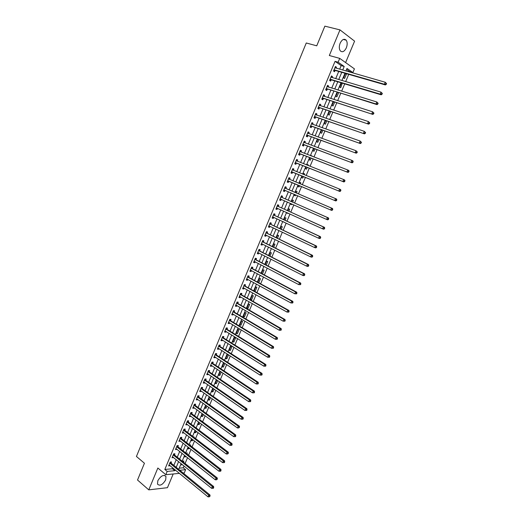 <?xml version="1.0" encoding="UTF-8"?>
<svg xmlns="http://www.w3.org/2000/svg" width="523" height="523" viewBox="0 0 523 523"><rect width="100%" height="100%" fill="white"/><g stroke="black" fill="none" stroke-linecap="round" stroke-linejoin="round"><path stroke-width="0.78" d="M165.667 479.911L165.981 476.486C163.594 474.348 160.875 475.76 157.822 480.735L157.508 484.135C159.914 486.279 162.633 484.873 165.667 479.911M346.337 47.828C347.494 44.684 347.449 42.134 346.18 40.179C344.114 38.382 342.101 39.388 340.133 43.213C338.982 46.357 339.028 48.894 340.277 50.829C342.349 52.653 344.369 51.653 346.337 47.828M179.206 468.163L183.272 467.804L185.619 469.713L184.279 472.903L183.155 473.008M345.611 62.583L354.594 41.16L339.983 29.889L324.861 26.15L316.742 45.815L306.262 42.991L136.438 456.468L144.44 463.247L137.523 480.016L148.774 489.861L167.458 487.684L173.205 473.975M339.662 69.186L341.159 65.617L335.053 61.341L338.126 62.204L339.721 58.386L354.424 68.866L352.868 72.566L346.997 68.435L345.932 70.984M349.691 72.063L349.841 71.697L352.868 72.566M183.272 467.804L184.037 465.986M185.09 463.489L187.528 457.677M188.574 455.206L191.032 449.349M192.065 446.89L194.549 440.994M195.576 438.555L198.073 432.606M199.093 430.187L201.61 424.199M202.617 421.8L205.16 415.759M206.16 413.379L208.716 407.299M209.71 404.939L212.286 398.807M213.273 396.467L215.868 390.289M216.849 387.968L219.464 381.744M220.431 379.443L223.066 373.174M224.027 370.885L226.681 364.57M227.636 362.308L230.31 355.941M231.258 353.698L233.951 347.285M234.886 345.062L237.605 338.603M238.527 336.4L241.266 329.895M242.182 327.712L244.941 321.155M245.849 318.991L248.628 312.381M249.53 310.244L252.328 303.588M253.224 301.47L256.041 294.763M256.924 292.664L259.761 285.904M260.637 283.832L263.5 277.027M264.363 274.967L267.246 268.109M268.103 266.076L271.006 259.173M271.855 257.159L274.778 250.197M275.614 248.209L278.563 241.201M279.393 239.227L282.361 232.166M283.178 230.225L286.173 223.112M286.983 221.183L289.99 214.018M290.795 212.116L293.828 204.898M294.619 203.022L297.679 195.746M298.456 193.889L301.536 186.567M302.307 184.73L305.399 177.389M306.184 175.512L309.27 168.177M310.074 166.262L313.159 158.933M313.977 156.985L317.056 149.656M317.892 147.676L320.972 140.354M321.822 138.334L324.894 131.018M325.764 128.959L328.836 121.65M329.712 119.558L332.785 112.249M333.681 110.124L336.753 102.822M337.662 100.658L340.735 93.362M341.656 91.152L344.722 83.863M345.67 81.621L348.73 74.338M349.841 71.697L346.586 69.415M345.461 73.416L343.598 77.855L344.579 78.522L346.442 74.096L345.461 73.416M341.48 82.895L339.728 87.073L340.715 87.72L342.323 83.144M337.505 92.355L335.871 96.265L336.864 96.892L338.623 92.702M333.55 101.789L332.02 105.424L333.027 106.032L334.655 102.148M329.601 111.19L328.189 114.55L329.196 115.145L330.706 111.556M325.666 120.565L324.371 123.65L325.384 124.226L326.764 120.937M321.743 129.9L320.56 132.724L321.58 133.273L322.835 130.286M317.834 139.21L316.761 141.766L317.788 142.295L318.919 139.608M315.277 146.695L314.774 146.512M313.944 148.486L312.983 150.774L314.009 151.291L315.023 148.892M311.95 156.207L311.015 155.449L310.871 155.789M310.061 157.73L309.211 159.757L310.244 160.254L311.133 158.149M308.06 165.464L308.295 164.902L307.249 164.418L306.988 165.046M306.19 166.948L305.452 168.713L306.491 169.191L307.256 167.373M304.183 174.695L304.543 173.826L303.497 173.355L303.118 174.264M302.333 176.133L301.699 177.637L302.752 178.095L303.392 176.565M300.313 183.893L300.81 182.717L299.757 182.266L299.261 183.455M298.489 185.286L297.966 186.534L299.019 186.973L299.542 185.73M296.476 193.039L297.084 191.581L296.031 191.15L295.423 192.588M294.645 194.438L294.24 195.399L295.305 195.824L295.698 194.896M292.645 202.153L293.377 200.414L292.311 200.002L291.605 201.688M290.814 203.565L290.533 204.245L291.599 204.65L291.86 204.029M288.833 211.233L289.677 209.226L288.604 208.827L287.794 210.762M286.996 212.658L286.833 213.051L288.036 213.129M285.028 220.281L285.989 217.999L284.911 217.627L283.996 219.804M283.191 221.719L284.224 222.203L283.191 221.726M281.243 229.303L282.309 226.753L281.23 226.394L280.217 228.813M277.465 238.292L278.648 235.474L277.563 235.134L276.445 237.795M273.699 247.255L274.993 244.169L273.902 243.849L272.686 246.751M269.946 256.185L271.352 252.838L270.254 252.531L268.94 255.675M266.207 265.089L267.724 261.48L266.619 261.193L265.2 264.566M262.481 273.96L264.102 270.097L262.997 269.822L261.48 273.431M259.382 278.426L257.774 282.27L258.767 282.793L260.5 278.681L259.382 278.426M254.171 291.134L255.178 291.337L256.904 287.238L255.786 287.003L254.073 291.076M252.191 295.554L250.478 299.646L251.602 299.862L253.315 295.77L252.191 295.554M248.615 304.072L246.902 308.158L248.033 308.354L249.746 304.281L248.615 304.072M245.045 312.571L243.339 316.637L244.476 316.82L246.183 312.761L245.045 312.571M241.495 321.037L239.789 325.097L240.933 325.26L242.633 321.214L241.495 321.037M237.945 329.483L236.252 333.524L237.396 333.674L239.089 329.634L237.945 329.483M234.415 337.897L232.722 341.931L233.873 342.062L235.559 338.035L234.415 337.897M230.891 346.291L229.205 350.305L230.362 350.423L232.042 346.409L230.891 346.291M228.459 354.751L227.381 354.653L225.694 358.66L226.858 358.758L228.525 354.79M224.328 363.027L223.877 362.988L222.203 366.983L223.367 367.068L224.903 363.407M220.366 371.363L218.719 375.285L219.889 375.351L221.301 371.99M216.77 379.914L215.241 383.562L216.417 383.607L217.705 380.548M213.194 388.432L211.782 391.805L212.959 391.845L214.123 389.079M209.631 396.931L208.324 400.03L209.514 400.049L210.547 397.578M206.075 405.397L204.885 408.228L206.075 408.234L206.99 406.057M202.532 413.837L201.453 416.4L202.649 416.386L203.44 414.504M198.995 422.251L198.034 424.552L199.23 424.519L199.904 422.924M195.478 430.638L194.621 432.671L195.824 432.626L196.373 431.325M191.967 439L191.222 440.771L192.431 440.712L192.856 439.693M193.373 436.862L194.059 436.836L193.883 437.254M188.463 447.335L187.835 448.845L189.045 448.767L189.352 448.034M189.594 444.962L190.666 444.903L190.385 445.576M186.901 453.879L187.286 452.951L186.011 453.173M184.979 455.644L184.456 456.893L185.672 456.801L185.861 456.35M183.423 462.149L183.919 460.972L182.547 461.436M181.501 463.927L181.082 464.914L182.377 464.64M335.053 61.341L164.823 469.445L172.427 468.765L172.799 467.876M173.845 465.385L176.238 459.665M177.271 457.194L179.683 451.427M180.716 448.969L183.142 443.164M184.161 440.726L186.613 434.875M187.626 432.456L190.091 426.559M191.098 424.16L193.582 418.217M194.582 415.837L197.086 409.855M198.073 407.489L200.597 401.461M201.577 399.114L204.12 393.041M205.094 390.714L207.657 384.588M208.625 382.287L211.207 376.115M212.161 373.834L214.763 367.617M215.711 365.348L218.333 359.085M219.274 356.843L221.915 350.534M222.844 348.305L225.505 341.95M226.426 339.747L229.107 333.341M230.022 331.157L232.722 324.705M233.631 322.541L236.35 316.036M237.246 313.892L239.985 307.341M240.874 305.223L243.64 298.62M244.516 296.521L247.301 289.873M248.17 287.794L250.975 281.093M251.838 279.034L254.662 272.287M255.512 270.254L258.355 263.455M259.199 261.441L262.069 254.59M262.899 252.596L265.789 245.699M266.612 243.725L269.522 236.782M270.339 234.827L273.268 227.832M274.072 225.897L277.027 218.849M277.824 216.94L280.799 209.841M281.583 207.958L284.577 200.799M285.355 198.943L288.376 191.732M289.141 189.895L292.18 182.638M292.945 180.814L295.992 173.538M296.77 171.681L299.81 164.412M300.601 162.516L303.641 155.253M304.451 153.324L307.491 146.061M308.309 144.1L311.348 136.843M312.185 134.842L315.219 127.592M316.069 125.553L319.102 118.309M319.971 116.237L322.998 109M323.881 106.888L326.908 99.658M327.81 97.513L330.83 90.283M331.745 88.099L334.772 80.882M335.701 78.659L338.721 71.442M336.047 68.147L336.446 67.192L335.426 66.486L333.53 71.023L334.557 71.716L335.066 70.494M332.105 77.587L332.517 76.606L331.484 75.927L329.601 80.444L330.628 81.117L331.137 79.895M328.169 87.001L328.594 85.994L327.561 85.327L325.679 89.832L326.718 90.486L327.221 89.27M324.253 96.376L324.685 95.343L323.645 94.702L321.769 99.187L322.815 99.821L323.319 98.612M320.351 105.724L320.789 104.665L319.743 104.044L317.879 108.516L318.925 109.13L319.429 107.921M316.454 115.04L316.912 113.955L315.859 113.354L313.996 117.812L315.049 118.407L315.552 117.198M312.577 124.33L313.042 123.219L311.983 122.63L310.126 127.076L311.185 127.651L311.688 126.448M308.707 133.581L309.185 132.443L308.119 131.881L306.269 136.307L307.341 136.863L307.838 135.666M304.857 142.805L305.34 141.641L304.268 141.099L302.425 145.512L303.503 146.048L304 144.858M300.13 151.003L301.006 151.997L301.51 150.814L300.431 150.284L298.594 154.684L299.679 155.2L300.176 154.01M297.195 161.136L297.692 159.953L296.606 159.443L294.776 163.83L295.861 164.327L296.358 163.143M293.39 170.243L293.887 169.06L292.795 168.576L290.971 172.943L292.063 173.42L292.56 172.237M289.598 179.317L290.095 178.14L288.997 177.67L287.179 182.03L288.278 182.488L288.768 181.311M285.82 188.365L286.31 187.188L285.212 186.737L283.401 191.078L284.499 191.523L284.996 190.346M282.054 197.38L282.544 196.21L281.439 195.779L279.628 200.106L280.74 200.525L281.23 199.355M278.301 206.369L278.785 205.199L277.674 204.787L275.876 209.102L276.987 209.501L277.478 208.337L276.164 208.402M274.555 215.326L275.046 214.162L273.928 213.77L272.13 218.065L273.248 218.451L273.725 217.313M270.829 224.249L271.313 223.092L270.188 222.72L268.397 227.002L269.522 227.368L269.986 226.263M267.109 233.153L267.593 231.996L266.462 231.637L264.677 235.912L265.808 236.259L266.259 235.187M263.402 242.025L263.886 240.868L262.749 240.534L260.97 244.79L262.108 245.117L262.546 244.078M259.709 250.863L260.186 249.713L259.048 249.399L257.277 253.642L258.421 253.949L258.839 252.942M256.028 259.676L256.505 258.532L255.355 258.231L253.59 262.461L254.74 262.755L255.152 261.775M252.354 268.462L252.831 267.318L251.681 267.037L249.922 271.254L251.073 271.529L251.471 270.581M248.693 277.223L249.17 276.085L248.013 275.817L246.261 280.021L247.418 280.276L247.804 279.36M245.052 285.95L245.522 284.813L244.359 284.564L242.613 288.755L243.777 288.997L244.149 288.108M241.417 294.652L241.888 293.521L240.717 293.292L238.972 297.469L240.142 297.685L240.502 296.829M237.788 303.327L238.259 302.196L237.089 301.987L235.35 306.145L236.527 306.354L236.873 305.524M234.18 311.97L234.644 310.845L233.467 310.649L231.735 314.8L232.918 314.99L233.251 314.192M230.578 320.586L231.042 319.468L229.859 319.291L228.133 323.423L229.322 323.593L229.643 322.828M226.989 329.176L227.453 328.065L226.263 327.901L224.544 332.027L225.733 332.177L226.041 331.438M223.413 337.74L223.877 336.629L222.68 336.485L220.968 340.597L222.164 340.728L222.458 340.022M219.843 346.278L220.307 345.167L219.111 345.043L217.398 349.142L218.601 349.259L218.882 348.58M216.287 354.79L216.751 353.679L215.548 353.574L213.842 357.654L215.045 357.758L215.319 357.111M212.743 363.269L213.207 362.164L211.998 362.073L210.298 366.146L211.508 366.231L211.763 365.61M209.213 371.722L209.671 370.624L208.455 370.552L206.762 374.605L207.977 374.677L208.226 374.089M205.689 380.156L206.147 379.057L204.931 378.998L203.238 383.045L204.46 383.098L204.696 382.535M202.179 388.556L202.636 387.465L201.414 387.419L199.727 391.452L200.956 391.492L201.178 390.956M198.681 396.931L199.132 395.846L197.903 395.819L196.23 399.84L197.459 399.86L197.668 399.35M195.19 405.279L195.641 404.194L194.412 404.187L192.739 408.195L193.974 408.195L194.17 407.718M191.712 413.608L192.163 412.523L190.928 412.529L189.261 416.524L190.496 416.511L190.686 416.06M188.247 421.904L188.698 420.825L187.456 420.845L185.789 424.826L187.038 424.8L187.214 424.375M184.789 430.174L185.24 429.102L183.991 429.135L182.331 433.109L183.75 432.671M181.344 438.424L181.795 437.352L180.54 437.405L178.886 441.36L180.298 440.935M177.912 446.642L178.356 445.576L177.101 445.642L175.453 449.59L176.852 449.172M174.486 454.833L174.93 453.774L173.669 453.853L172.028 457.788L173.42 457.383M171.073 463.005L171.518 461.946L170.25 462.044L168.615 465.967L170.001 465.575M179.467 473.367L165.817 474.694L157.854 468.02L148.774 489.861M165.817 474.694L167.183 471.413L174.787 470.713L175.159 469.817M164.823 469.445L167.183 471.413M339.983 29.889L329.333 55.516L339.721 58.386M179.781 470.249L185.619 469.713M344.977 73.253L341.931 80.509M340.989 82.745L337.943 90.008M337.021 92.205L333.968 99.475M333.066 101.639L330.006 108.908M329.117 111.033L326.064 118.316M325.188 120.401L322.129 127.684M321.266 129.73L318.206 137.026M317.363 139.04L314.303 146.335M313.473 148.31L310.407 155.612M309.59 157.554L306.524 164.856M305.726 166.765L302.654 174.074M301.869 175.944L298.796 183.259M298.032 185.096L294.965 192.392M294.188 194.242L291.148 201.492M290.363 203.362L287.343 210.56M286.545 212.456L283.551 219.595M282.74 221.51L279.766 228.603M278.955 230.545L276 237.579M275.176 239.541L272.241 246.529M271.411 248.51L268.495 255.446M267.658 257.453L264.769 264.337M263.912 266.364L261.049 273.202M260.186 275.248L257.336 282.034M256.466 284.107L253.642 290.84M252.766 292.932L249.961 299.614M249.072 301.725L246.287 308.361M245.392 310.492L242.626 317.082M241.724 319.233L238.978 325.77M238.063 327.947L235.343 334.432M234.422 336.629L231.715 343.068M230.787 345.285L228.1 351.678M227.165 353.914L224.504 360.262M223.556 362.517L220.909 368.813M219.954 371.088L217.333 377.338M216.365 379.633L213.763 385.837M212.789 388.151L210.207 394.309M209.226 396.643L206.663 402.756M205.676 405.109L203.127 411.176M202.133 413.549L199.609 419.564M198.603 421.956L196.092 427.932M195.086 430.344L192.595 436.267M191.575 438.699L189.104 444.583M188.077 447.034L185.626 452.866M184.593 455.337L182.161 461.129M181.115 463.613L178.703 469.366M342.709 70.056L344.212 66.48L338.126 62.204M176.205 467.32L178.611 461.587M179.651 459.102L182.069 453.33M183.102 450.865L185.541 445.047M186.567 442.602L189.025 436.738M190.039 434.312L192.516 428.402M193.53 425.997L196.02 420.034M197.027 417.648L199.538 411.647M200.531 409.28L203.068 403.233M204.048 400.886L206.605 394.793M207.579 392.459L210.154 386.32M211.122 384.013L213.717 377.828M214.672 375.54L217.287 369.303M218.241 367.035L220.869 360.752M221.811 358.503L224.465 352.175M225.4 349.946L228.074 343.572M228.996 341.362L231.689 334.942M232.611 332.752L235.317 326.28M236.233 324.11L238.959 317.592M239.861 315.441L242.613 308.877M243.509 306.746L246.281 300.13M247.163 298.025L249.955 291.357M250.831 289.271L253.648 282.557M254.511 280.491L257.349 273.732M258.205 271.685L261.055 264.873M261.905 262.847L264.782 255.982M265.625 253.982L268.521 247.065M269.352 245.091L272.267 238.122M273.091 236.167L276.033 229.146M276.844 227.211L279.805 220.144M280.609 218.228L283.59 211.109M284.381 209.22L287.389 202.048M288.173 200.178L291.2 192.954M291.971 191.111L295.024 183.835M295.789 182.004L298.849 174.708M299.627 172.845L302.686 165.556M303.484 163.653L306.537 156.37M307.347 154.435L310.394 147.153M311.224 145.185L314.271 137.909M315.114 135.902L318.161 128.632M319.017 126.592L322.063 119.329M322.933 117.25L325.973 109.987M326.862 107.875L329.902 100.619M330.804 98.468L333.844 91.218M334.759 89.028L337.793 81.784M338.727 79.561L341.761 72.324M341.159 65.617L344.212 66.48M172.427 468.765L174.787 470.713M335.269 66.859L336.446 67.192M345.311 73.769L346.442 74.096M181.429 464.097L182.305 464.81M184.789 456.095L185.672 456.801M188.156 448.074L189.045 448.767M191.536 440.02L192.431 440.712M194.929 431.946L195.824 432.626M198.328 423.846L199.23 424.519M201.741 415.72L202.649 416.386M205.16 407.574L206.075 408.234M208.592 399.395L209.514 400.049M212.037 391.197L212.959 391.845M215.489 382.973L216.417 383.607M218.954 374.723L219.889 375.351M222.425 366.446L223.367 367.068M225.916 358.144L226.858 358.758M229.407 349.815L230.362 350.423M232.918 341.46L233.873 342.062M236.435 333.086L237.396 333.674M239.965 324.678L240.933 325.26M243.502 316.245L244.476 316.82M247.059 307.786L248.033 308.354M250.622 299.3L251.602 299.862M254.191 290.788L255.178 291.337M286.866 212.972L287.905 213.443M290.553 204.186L291.599 204.65M294.253 195.373L295.305 195.824M297.966 186.528L299.019 186.973M299.751 182.279L300.81 182.717M303.484 173.394L304.543 173.826M307.223 164.484L308.295 164.902M310.976 155.54L312.054 155.959M341.447 82.974L342.572 83.307M331.347 76.26L332.517 76.606M327.431 85.635L328.594 85.994M323.528 94.977L324.685 95.343M319.638 104.286L320.789 104.665M315.768 113.569L316.912 113.955M311.904 122.82L313.042 123.219M308.054 132.038L309.185 132.443M304.216 141.223L305.34 141.641M300.392 150.382L301.51 150.814M296.58 159.515L297.692 159.953M292.782 168.609L293.887 169.06M288.997 177.683L290.095 178.14M287.179 182.024L288.278 182.488M283.414 191.052L284.499 191.523M279.655 200.048L280.74 200.525M275.909 209.01L276.987 209.501M272.176 217.947L273.248 218.451M268.456 226.858L269.522 227.368M264.749 235.736L265.808 236.259M261.055 244.587L262.108 245.117M257.368 253.413L258.421 253.949M253.694 262.206L254.74 262.755M250.04 270.973L251.073 271.529M246.385 279.713L247.418 280.276M242.75 288.421L243.777 288.997M239.122 297.103L240.142 297.685M235.513 305.759L236.527 306.354M231.911 314.388L232.918 314.99M228.316 322.985L229.322 323.593M224.74 331.556L225.733 332.177M221.17 340.107L222.164 340.728M217.614 348.625L218.601 349.259M214.064 357.111L215.045 357.758M210.534 365.577L211.508 366.231M207.01 374.017L207.977 374.677M203.499 382.424L204.46 383.098M199.995 390.812L200.956 391.492M196.504 399.173L197.459 399.86M193.026 407.502L193.974 408.195M189.555 415.811L190.496 416.511M186.096 424.088L187.038 424.8M182.651 432.344L183.586 433.064M179.212 440.575L180.141 441.301M175.787 448.78L176.709 449.512M172.374 456.958L173.29 457.697M168.968 465.11L169.883 465.856M334.387 69.788L335.413 70.487L385.386 84.942L384.418 84.242L334.047 69.794M385.837 84.111L384.418 84.242L385.268 82.261L386.562 83.602L386.177 83.32L385.837 84.111L386.222 84.393L386.562 83.602M334.91 67.715L385.268 82.261L386.177 83.32M335.413 70.487L333.648 70.736M335.001 67.5L335.505 67.99M385.386 84.942L386.222 84.393M330.451 79.215L331.484 79.895L381.175 94.8L380.195 94.114L330.111 79.215M381.613 93.99L380.195 94.114L381.038 92.146L382.339 93.473L381.947 93.199L381.613 93.99L381.999 94.264L382.339 93.473M330.974 77.149L381.038 92.146L381.947 93.199M331.484 79.895L329.732 80.13M331.079 76.901L331.621 77.443M381.175 94.8L381.999 94.264M326.529 88.609L376.972 104.613L375.991 103.959L326.189 88.609M377.403 103.835L375.991 103.959L376.828 101.992L378.129 103.312L377.737 103.051L377.403 103.835L377.796 104.097L378.129 103.312M327.052 86.55L376.828 101.992L377.737 103.051M327.561 89.27L325.822 89.492M327.163 86.269L327.751 86.87M376.972 104.613L377.796 104.097M322.619 97.978L372.788 114.4L322.279 97.971M373.206 113.641L371.794 113.766L372.631 111.804L373.932 113.118L373.54 112.863L373.206 113.641L373.599 113.896L373.932 113.118M323.136 95.918L372.631 111.804L373.54 112.863M323.659 98.612L321.926 98.821M323.266 95.611L323.894 96.265M372.788 114.4L373.599 113.896M318.716 107.307L368.617 124.154L318.383 107.3M319.769 107.928L318.474 107.287L319.52 107.908L318.043 108.117M369.022 123.421L367.617 123.539L368.454 121.584L369.754 122.885L369.356 122.637L369.022 123.421L369.421 123.663L369.754 122.885M319.239 105.254L368.454 121.584L369.356 122.637M319.376 104.92L320.05 105.626M368.617 124.154L369.421 123.663M314.833 116.609L364.459 133.868L314.5 116.603M315.885 117.211L314.591 116.59L315.644 117.185L314.173 117.381M364.851 133.162L363.452 133.273L364.283 131.332L365.59 132.62L365.185 132.384L364.851 133.162L365.257 133.398L365.59 132.62M315.349 114.563L364.283 131.332L365.185 132.384M315.506 114.197L316.219 114.962M364.459 133.868L365.257 133.398M310.963 125.886L360.314 143.55L310.629 125.873M360.7 142.871L359.308 142.982L360.131 141.04L361.439 142.321L361.033 142.093L360.7 142.871L361.105 143.099L361.439 142.321M311.479 123.84L360.131 141.04L361.033 142.093M312.022 126.461L310.316 126.618M311.643 123.448L312.394 124.265M360.314 143.55L361.105 143.099M307.099 135.124L356.189 153.2L306.772 135.111M356.562 152.546L355.169 152.651L355.993 150.722L357.301 151.99L356.895 151.768L356.562 152.546L356.967 152.762L357.301 151.99M307.616 133.084L355.993 150.722L356.895 151.768M308.171 135.686L306.471 135.83M307.792 132.659L308.59 133.542M356.189 153.2L356.967 152.762M303.255 144.335L352.071 162.816L302.928 144.315M352.437 162.182L351.051 162.287L351.874 160.365L352.894 160.894L353.175 161.627L352.77 161.411L352.437 162.182L352.848 162.398L353.175 161.627M303.771 142.295L351.874 160.365L352.77 161.411M304.327 144.871L302.64 145.002M303.955 141.851L304.791 142.786M352.071 162.816L352.848 162.398M299.418 153.514L347.972 172.4L299.091 153.494M348.325 171.792L346.945 171.89L347.762 169.975L348.795 170.485L349.07 171.23L348.658 171.021L348.325 171.792L348.743 171.995L349.07 171.23M299.934 151.48L347.762 169.975L348.658 171.021M300.503 154.037L298.823 154.148M347.972 172.4L348.743 171.995M295.6 162.666L343.886 181.952L295.273 162.64M344.232 181.363L342.853 181.468L343.67 179.552L344.703 180.043L344.971 180.795L344.559 180.598L344.232 181.363L344.644 181.559L344.971 180.795M296.11 160.633L343.67 179.552L344.559 180.598M296.685 163.163L295.011 163.268M296.319 160.13L297.234 161.182M343.886 181.952L344.644 181.559M291.788 171.786L339.819 191.464L291.468 171.76M340.153 190.908L338.773 191.006L339.584 189.097L340.63 189.568L340.891 190.333L340.473 190.143L340.153 190.908L340.565 191.091L340.891 190.333M292.305 169.759L339.584 189.097L340.473 190.143M292.88 172.27L291.219 172.355M292.52 169.23L293.481 170.341M339.819 191.464L340.565 191.091M287.996 180.88L335.759 200.95L287.67 180.847M336.08 200.414L334.707 200.512L335.518 198.609L336.57 199.054L336.825 199.832L336.407 199.655L336.08 200.414L336.505 200.59L336.825 199.832M288.506 178.853L335.518 198.609L336.407 199.655M289.088 181.337L287.434 181.409M288.735 178.297L289.775 179.487M335.759 200.95L336.505 200.59M332.451 210.056L332.772 209.305L332.353 209.135L332.027 209.893L332.451 210.056L331.713 210.403L330.654 209.984L283.891 189.908M332.027 209.893L330.654 209.984L331.464 208.089L332.523 208.514L286.068 188.574L284.963 187.332M284.721 187.914L331.464 208.089L332.353 209.135M285.146 190.339L283.669 190.437M332.772 209.305L332.523 208.514M328.411 219.497L328.738 218.738L328.313 218.581L327.986 219.333L328.411 219.497L327.686 219.823L326.62 219.425L280.119 198.936M327.986 219.333L326.62 219.425L327.424 217.535L328.49 217.941L282.296 197.589L281.204 196.341M280.949 196.949L327.424 217.535L328.313 218.581M281.302 199.355L279.91 199.433M328.738 218.738L328.49 217.941M324.391 228.897L324.711 228.146L324.286 227.995L323.959 228.747L324.391 228.897L323.672 229.211L322.599 228.832L276.36 207.932M323.959 228.747L322.599 228.832L323.404 226.949L324.469 227.335L278.543 206.578L277.452 205.323M277.183 205.957L323.404 226.949L324.286 227.995M324.711 228.146L324.469 227.335M320.383 238.266L320.704 237.52L320.272 237.377L319.952 238.122L320.383 238.266L319.664 238.566L318.585 238.207L272.614 216.901M319.952 238.122L318.585 238.207L319.39 236.331L320.468 236.697L274.797 215.541L273.712 214.273M273.437 214.933L319.39 236.331L320.272 237.377M273.679 217.293L272.431 217.346M320.704 237.52L320.468 236.697M316.382 247.608L316.703 246.863L316.271 246.725L315.951 247.471L316.382 247.608L315.676 247.889L314.591 247.549L268.881 225.844M315.951 247.471L314.591 247.549L315.389 245.686L316.474 246.026L271.064 224.472L269.992 223.19M269.705 223.883L315.389 245.686L316.271 246.725M269.881 226.217L268.711 226.256M316.703 246.863L316.474 246.026M312.401 256.917L312.721 256.172L312.283 256.041L311.963 256.786L312.401 256.917L311.701 257.185L310.61 256.865L265.161 234.755M311.963 256.786L310.61 256.865L311.407 255.002L312.499 255.329L267.345 233.376L266.279 232.081M265.978 232.8L311.407 255.002L312.283 256.041M266.102 235.108L265.004 235.134M312.721 256.172L312.499 255.329M308.433 266.187L308.747 265.449L308.309 265.331L307.995 266.07L308.433 266.187L307.74 266.442L306.641 266.142L261.454 243.64M307.995 266.07L306.641 266.142L307.432 264.292L308.531 264.592L263.638 242.247L262.579 240.946M262.265 241.685L307.432 264.292L308.309 265.331M262.337 243.973L261.304 243.993M308.747 265.449L308.531 264.592M304.478 275.431L304.791 274.693L304.353 274.582L304.033 275.32L304.478 275.431L303.791 275.673L302.686 275.392L257.754 252.491M304.033 275.32L302.686 275.392L303.477 273.549L304.582 273.83L259.944 251.092L258.885 249.778M258.565 250.55L303.477 273.549L304.353 274.582M258.578 252.805L257.617 252.812M304.791 274.693L304.582 273.83M300.535 284.649L300.849 283.911L300.405 283.806L300.091 284.545L300.535 284.649L298.744 284.61L254.067 261.317M300.091 284.545L298.744 284.61L299.535 282.766L300.647 283.035L256.257 259.905L255.211 258.584M254.878 259.382L299.535 282.766L300.405 283.806M254.838 261.611L253.949 261.611M300.849 283.911L300.647 283.035M296.606 293.828L296.92 293.096L296.476 292.998L296.162 293.73L296.606 293.828L294.815 293.795L250.399 270.11M296.162 293.73L294.815 293.795L295.6 291.965L296.718 292.207L252.589 268.691L251.543 267.364M251.203 268.181L295.6 291.965L296.476 292.998M251.105 270.384L250.288 270.378M296.92 293.096L296.718 292.207M292.69 302.98L293.004 302.248L292.553 302.157L292.239 302.889L292.69 302.98L290.906 302.954L246.732 278.883M292.239 302.889L290.906 302.954L291.684 301.124L292.808 301.353L248.928 277.452L247.889 276.111M247.536 276.955L291.684 301.124L292.553 302.157M247.386 279.132L246.634 279.119M293.004 302.248L292.808 301.353M288.788 312.1L289.101 311.368L288.65 311.29L288.336 312.015L288.788 312.1L287.003 312.081L243.084 287.624M288.336 312.015L287.003 312.081L287.781 310.257L288.912 310.459L245.28 286.186L244.248 284.839M243.888 285.702L287.781 310.257L288.65 311.29M243.679 287.846L242.999 287.833M289.101 311.368L288.912 310.459M284.898 321.187L285.212 320.462L284.754 320.39L284.447 321.115L284.898 321.187L283.113 321.174L239.449 296.332M284.447 321.115L283.113 321.174L283.891 319.357L285.022 319.546L241.646 294.887L240.619 293.527M240.247 294.423L283.891 319.357L284.754 320.39M239.985 296.534L239.371 296.515M285.212 320.462L285.022 319.546M281.021 330.248L281.328 329.523L280.877 329.457L280.563 330.183L281.021 330.248L279.236 330.235L235.821 305.02M280.563 330.183L279.236 330.235L280.014 328.424L281.152 328.594L238.017 303.562L236.997 302.196M236.618 303.111L280.014 328.424L280.877 329.457M236.304 305.197L235.755 305.171M281.328 329.523L281.152 328.594M277.157 339.277L277.465 338.558L277.007 338.499L276.7 339.218L277.157 339.277L275.373 339.27L232.205 313.676M276.7 339.218L275.373 339.27L276.144 337.466L277.295 337.616L234.402 312.211L233.389 310.832M232.996 311.773L276.144 337.466L277.007 338.499M232.637 313.826L232.153 313.8M277.465 338.558L277.295 337.616M273.307 348.272L273.614 347.553L273.156 347.507L272.849 348.226L273.307 348.272L271.529 348.272L228.603 322.305M272.849 348.226L271.529 348.272L272.293 346.474L273.451 346.605L230.8 320.828L229.793 319.448M229.394 320.409L272.293 346.474L273.156 347.507M228.982 322.43L228.564 322.403M273.614 347.553L273.451 346.605M269.469 357.242L269.776 356.529L269.312 356.483L269.005 357.202L269.469 357.242L267.691 357.248L225.008 330.909M269.005 357.202L267.691 357.248L268.456 355.457L269.613 355.568L227.211 329.425L226.211 328.032M225.799 329.019L268.456 355.457L269.312 356.483M225.335 331L224.982 330.974M269.776 356.529L269.613 355.568M265.645 366.178L265.952 365.466L265.481 365.433L265.181 366.146L265.645 366.178L263.867 366.192L221.432 339.479M265.181 366.146L263.867 366.192L264.631 364.407L265.795 364.498L223.635 337.989L222.641 336.583M222.216 337.603L264.631 364.407L265.481 365.433M265.952 365.466L265.795 364.498M261.833 375.089L262.134 374.376L261.67 374.35L261.363 375.063L261.833 375.089L260.055 375.102L217.862 348.03M261.363 375.063L260.055 375.102L260.814 373.324L261.984 373.396L220.065 346.527L219.078 345.115M218.647 346.154L260.814 373.324L261.67 374.35M262.134 374.376L261.984 373.396M258.035 383.967L258.336 383.261L257.865 383.235L257.564 383.947L258.035 383.967L256.257 383.987L214.299 356.549M257.564 383.947L256.257 383.987L257.015 382.215L258.192 382.267L216.509 355.039L215.528 353.62M215.084 354.679L257.015 382.215L257.865 383.235M258.336 383.261L258.192 382.267M254.243 392.819L254.551 392.113L254.073 392.1L253.773 392.806L254.243 392.819L252.472 392.845L210.756 365.041M253.773 392.806L252.472 392.845L253.224 391.073L254.407 391.112L212.959 363.524L211.985 362.093M211.534 363.178L253.224 391.073L254.073 392.1M254.551 392.113L254.407 391.112M250.471 401.638L250.772 400.932L250.301 400.925L249.994 401.631L250.471 401.638L248.693 401.664L207.219 373.507M249.994 401.631L248.693 401.664L249.451 399.905L250.635 399.925L209.429 371.977L208.468 370.552M207.997 371.65L249.451 399.905L250.301 400.925M250.772 400.932L250.635 399.925M246.712 410.431L247.013 409.731L246.536 409.731L246.235 410.431L246.712 410.431L244.934 410.463L203.695 381.947M246.235 410.431L244.934 410.463L245.686 408.705L246.882 408.711L205.905 380.411L204.964 378.998M204.467 380.097L245.686 408.705L246.536 409.731M247.013 409.731L246.882 408.711M242.96 419.191L243.26 418.492L242.783 418.498L242.482 419.198L242.96 419.191L241.188 419.23L200.185 390.361M242.482 419.198L241.188 419.23L241.933 417.478L243.136 417.465L202.394 388.811L201.473 387.425M200.956 388.517L241.933 417.478L242.783 418.498M243.26 418.492L243.136 417.465M197.452 396.905L238.194 426.225L237.449 427.971L196.681 398.748M197.995 395.819L198.89 397.192L239.403 426.193L238.194 426.225L239.037 427.245L238.743 427.938L239.521 427.226L239.037 427.245M239.521 427.226L239.403 426.193M237.449 427.971L238.743 427.938M193.955 405.273L234.467 434.94L233.729 436.679L193.19 407.11M194.53 404.187L195.399 405.541L235.677 434.888L234.467 434.94L235.311 435.96L235.017 436.653L235.5 436.633L235.795 435.934L235.311 435.96M235.795 435.934L235.677 434.888M233.729 436.679L235.017 436.653M190.477 413.615L230.754 443.622L230.015 445.361L189.712 415.445M191.065 412.529L191.921 413.87L231.97 443.556L230.754 443.622L231.597 444.642L231.297 445.335L231.787 445.308L232.081 444.615L231.597 444.642M232.081 444.615L231.97 443.556M230.015 445.361L231.297 445.335M187.005 421.924L227.054 452.284L226.315 454.01L186.24 423.748M187.62 420.845L188.457 422.166L228.276 452.199L227.054 452.284L227.891 453.297L227.597 453.99L228.381 453.264L227.891 453.297M228.381 453.264L228.276 452.199M226.315 454.01L227.597 453.99M183.54 430.213L223.36 460.913L222.628 462.633L182.782 432.031M184.181 429.135L184.998 430.442L224.589 460.809L223.36 460.913L224.204 461.927L223.903 462.62L224.4 462.574L224.694 461.887L224.204 461.927M224.694 461.887L224.589 460.809M222.628 462.633L223.903 462.62M180.089 438.477L219.686 469.517L218.954 471.23L179.337 440.288M180.749 437.391L181.553 438.692L220.915 469.393L219.686 469.517L220.523 470.53L220.229 471.216L220.719 471.164L221.013 470.478L220.523 470.53M221.013 470.478L220.915 469.393M218.954 471.23L220.229 471.216M176.65 446.714L216.019 478.087L215.286 479.8L175.898 448.518M177.33 445.629L178.114 446.91L217.261 477.95L216.019 478.087L216.855 479.101L216.561 479.787L217.352 479.042L216.855 479.101M217.352 479.042L217.261 477.95M215.286 479.8L216.561 479.787M173.224 454.925L212.364 486.632L211.638 488.338L172.472 456.723M173.924 453.84L174.689 455.108L213.606 486.482L212.364 486.632L213.201 487.645L212.907 488.325L213.404 488.266L213.698 487.58L213.201 487.645M213.698 487.58L213.606 486.482M211.638 488.338L212.907 488.325M169.805 463.11L208.723 495.15L207.997 496.85L169.06 464.901M170.524 462.025L171.276 463.28L209.971 494.98L208.723 495.15L209.553 496.164L209.265 496.843L210.056 496.092L209.553 496.164M210.056 496.092L209.971 494.98M207.997 496.85L209.265 496.843M334.138 69.775L335.165 70.474M330.203 79.202L331.236 79.882M326.28 88.596L327.32 89.256M322.371 97.958L323.41 98.599M310.721 125.86L311.78 126.435M307.674 133.149L308.047 133.345M306.864 135.097L307.929 135.66M303.83 142.361L304.294 142.596M303.013 144.309L304.092 144.845M299.993 151.546L300.607 151.84M299.182 153.487L300.261 154.004M296.168 160.698L297.064 161.117M295.364 162.633L296.449 163.13M292.357 169.825L293.449 170.308M291.553 171.753L292.645 172.23M288.559 178.918L289.657 179.382M287.761 180.84L288.859 181.304M284.774 187.986L285.878 188.43M284.963 188.13L286.068 188.574M283.976 189.901L285.081 190.339M281.001 197.021L282.113 197.446M281.191 197.164L282.296 197.589M280.204 198.93L281.217 199.315M277.242 206.023L278.354 206.435M277.432 206.173L278.543 206.578M276.445 207.925L277.125 208.174M273.496 215.005L274.614 215.391M273.679 215.149L274.797 215.541M272.699 216.895L273.215 217.071M269.757 223.949L270.881 224.321M269.94 224.099L271.064 224.472M268.966 225.838L269.378 225.975M266.03 232.866L267.161 233.219M266.22 233.023L267.345 233.376M265.246 234.749L265.592 234.86M262.324 241.757L263.455 242.09M262.507 241.914L263.638 242.247M258.624 250.622L259.761 250.935M258.8 250.772L259.944 251.092M254.93 259.454L256.08 259.748M255.113 259.604L256.257 259.905M251.256 268.253L252.406 268.534M251.432 268.41L252.589 268.691M247.588 277.027L248.752 277.295M247.771 277.19L248.928 277.452M243.94 285.774L245.104 286.022M244.117 285.937L245.28 286.186M240.299 294.495L241.469 294.724M240.475 294.658L241.646 294.887M236.671 303.19L237.841 303.399M236.841 303.353L238.017 303.562M233.049 311.852L234.232 312.041M233.225 312.015L234.402 312.211M229.447 320.488L230.63 320.664M229.617 320.651L230.8 320.828M225.851 329.098L227.041 329.255M226.021 329.261L227.211 329.425M222.268 337.675L223.458 337.819M222.438 337.845L223.635 337.989M218.692 346.233L219.895 346.357M218.862 346.403L220.065 346.527M215.136 354.757L216.339 354.862M215.299 354.927L216.509 355.039M211.586 363.256L212.796 363.348M211.75 363.433L212.959 363.524M208.043 371.729L209.259 371.801M208.213 371.905L209.429 371.977M204.519 380.175L205.742 380.234M204.683 380.352L205.905 380.411M201.002 388.596L202.224 388.635M201.165 388.772L202.394 388.811M197.498 396.983L198.727 397.009M197.661 397.166L198.89 397.192M194.007 405.351L195.236 405.364M194.17 405.534L195.399 405.541M190.522 413.693L191.758 413.686M190.686 413.876L191.921 413.87M187.051 422.009L188.293 421.983M187.214 422.192L188.457 422.166M183.586 430.298L184.835 430.259M183.75 430.481L184.998 430.442M180.141 438.555L181.389 438.503M180.298 438.745L181.553 438.692M176.702 446.792L177.957 446.72M176.859 446.982L178.114 446.91M173.27 455.003L174.532 454.918M173.427 455.193L174.689 455.108M169.851 463.188L171.119 463.09M170.008 463.385L171.276 463.28M165.981 476.486L164.667 475.381M346.18 40.179L343.343 39.454M334.204 69.768L335.223 70.468M330.255 79.195L331.281 79.875M326.319 88.59L327.352 89.25M322.397 97.951L323.436 98.592"/></g></svg>
